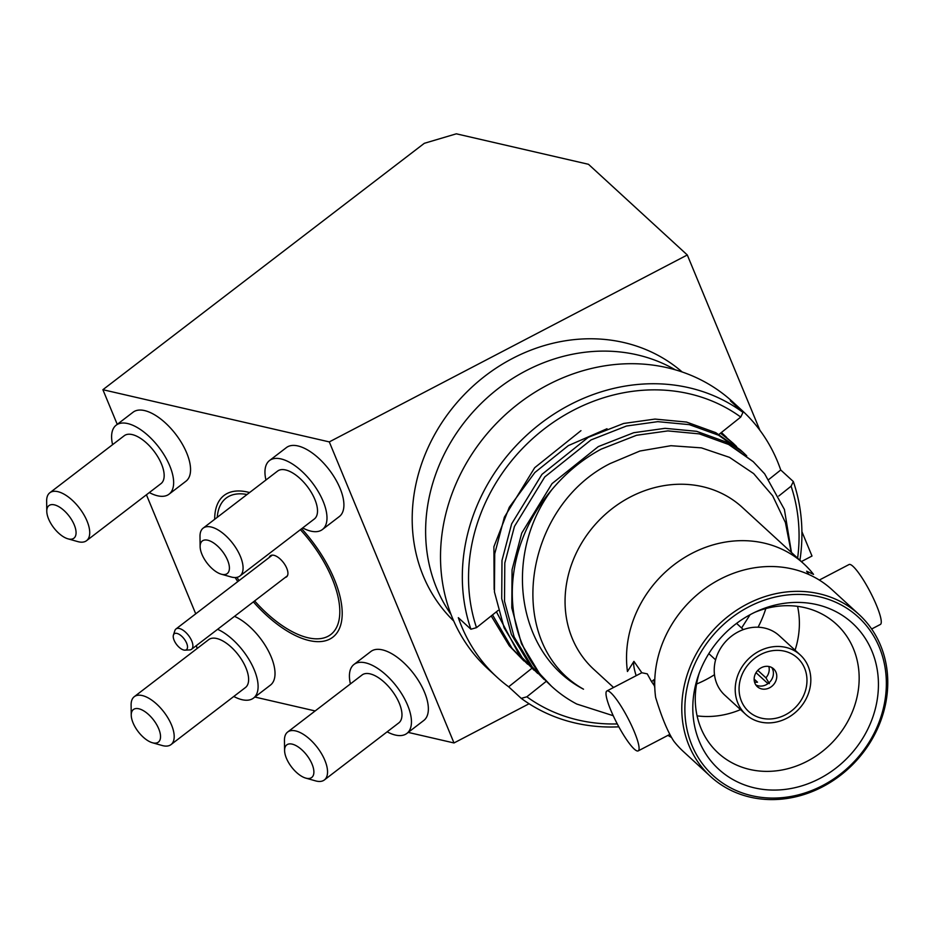 <?xml version="1.0" encoding="UTF-8"?>
<svg xmlns="http://www.w3.org/2000/svg" width="933" height="933" viewBox="0 0 933 933"><rect width="100%" height="100%" fill="white"/><g stroke="black" fill="none" stroke-linecap="round" stroke-linejoin="round"><path stroke-width="1.4" d="M214.683 519.296A89.346 41.985 52.5 0 1 249.589 492.554M301.662 528.696A89.346 41.985 52.5 0 1 334.294 579.206A89.346 41.985 52.5 0 1 342.201 612.759A89.346 41.985 52.5 0 1 253.368 601.89M112.59 444.644A43.466 20.421 52.5 0 1 116.182 425.168A43.466 20.421 52.5 0 1 169.794 465.929A43.466 20.421 52.5 0 1 169.071 494.163A43.466 20.421 52.5 0 1 149.327 492.566M116.182 425.168L133.092 412.199A43.466 20.421 52.5 0 1 186.705 452.96A43.466 20.421 52.5 0 1 185.982 481.195L169.071 494.163M46.778 511.249L46.65 501.033A30.183 14.182 52.5 0 1 49.822 492.764A30.183 14.182 52.5 0 1 87.049 521.069A30.183 14.182 52.5 0 1 86.547 540.685A30.183 14.182 52.5 0 1 77.742 541.595L67.922 538.819A20.526 9.645 -127.5 0 0 74.255 524.871A20.526 9.645 -127.5 0 0 57.694 506.083A20.526 9.645 -127.5 0 0 46.778 511.249A20.526 9.645 -127.5 0 0 48.586 518.958A20.526 9.645 -127.5 0 0 67.922 538.819M49.822 492.764L124.264 435.711A30.183 14.182 52.5 0 1 161.491 464.016A30.183 14.182 52.5 0 1 160.989 483.621L86.547 540.685M233.786 696.473A43.466 20.421 -127.5 0 0 253.531 698.071A43.466 20.421 -127.5 0 0 254.254 669.847A43.466 20.421 -127.5 0 0 217.599 629.32M253.531 698.071L270.442 685.102A43.466 20.421 -127.5 0 0 271.176 656.879A43.466 20.421 -127.5 0 0 234.51 616.351M131.238 715.156L131.11 704.951A30.183 14.182 52.5 0 1 134.282 696.683A30.183 14.182 52.5 0 1 171.52 724.988A30.183 14.182 52.5 0 1 171.019 744.592A30.183 14.182 52.5 0 1 162.202 745.514L152.382 742.738A20.526 9.645 -127.5 0 0 158.715 728.778A20.526 9.645 -127.5 0 0 142.154 710.001A20.526 9.645 -127.5 0 0 131.238 715.156A20.526 9.645 -127.5 0 0 133.057 722.865A20.526 9.645 -127.5 0 0 152.382 742.738M171.019 744.592L245.449 687.528A30.183 14.182 -127.5 0 0 245.95 667.923A30.183 14.182 -127.5 0 0 208.724 639.618L134.282 696.683M350.411 683.924A43.466 20.421 52.5 0 1 353.992 664.448A43.466 20.421 52.5 0 1 407.604 705.208A43.466 20.421 52.5 0 1 406.881 733.431A43.466 20.421 52.5 0 1 387.137 731.834M353.992 664.448L370.902 651.479A43.466 20.421 52.5 0 1 424.515 692.239A43.466 20.421 52.5 0 1 423.792 720.463L406.881 733.431M284.588 750.517L284.46 740.312A30.183 14.182 52.5 0 1 287.632 732.043A30.183 14.182 52.5 0 1 324.871 760.348A30.183 14.182 52.5 0 1 324.369 779.953A30.183 14.182 52.5 0 1 315.552 780.874L305.732 778.099A20.526 9.645 -127.5 0 0 312.065 764.139A20.526 9.645 -127.5 0 0 295.504 745.362A20.526 9.645 -127.5 0 0 284.588 750.517A20.526 9.645 -127.5 0 0 286.408 758.226A20.526 9.645 -127.5 0 0 305.732 778.099M287.632 732.043L362.074 674.979A30.183 14.182 52.5 0 1 399.301 703.284A30.183 14.182 52.5 0 1 398.799 722.888L324.369 779.953M302.677 527.926A43.466 20.421 -127.5 0 0 322.41 529.524A43.466 20.421 -127.5 0 0 323.133 501.289A43.466 20.421 -127.5 0 0 269.532 460.529A43.466 20.421 -127.5 0 0 265.94 480.005M322.41 529.524L339.332 516.555A43.466 20.421 -127.5 0 0 340.055 488.321A43.466 20.421 -127.5 0 0 286.443 447.56L269.532 460.529M200.129 546.61L200 536.393A30.183 14.182 52.5 0 1 203.172 528.125A30.183 14.182 52.5 0 1 240.399 556.43A30.183 14.182 52.5 0 1 239.898 576.034A30.183 14.182 52.5 0 1 231.092 576.956L221.261 574.18A20.526 9.645 -127.5 0 0 227.594 560.232A20.526 9.645 -127.5 0 0 211.045 541.443A20.526 9.645 -127.5 0 0 200.129 546.61A20.526 9.645 -127.5 0 0 201.936 554.319A20.526 9.645 -127.5 0 0 221.261 574.18M239.898 576.034L314.339 518.981A30.183 14.182 -127.5 0 0 314.841 499.377A30.183 14.182 -127.5 0 0 277.602 471.072L203.172 528.125M196.466 645.519A43.466 20.421 -127.5 0 0 197.061 648.563M237.775 581.597A89.346 41.985 52.5 0 1 235.163 577.55M329.291 441.904L102.898 389.702L424.317 143.309L456.33 133.816L588.466 164.29L687.294 254.977L329.291 441.904L453.998 742.96L408.222 732.405M195.732 613.832L146.423 494.782M117.243 424.352L102.898 389.702M315.156 710.946L254.872 697.044M801.913 531.682L812.002 556.033L801.377 561.584M529.093 703.75L453.998 742.96M759.928 430.323L687.294 254.977M859.06 614.52L832.003 589.691A109.872 96.869 132.5 0 0 765.678 566.634A109.872 96.869 132.5 0 0 719.891 579.323A109.872 96.869 132.5 0 0 654.779 687.481A109.872 96.869 132.5 0 0 655.631 697.383C661.59 717.08 667.631 731.647 673.731 741.059A109.872 96.869 132.5 0 0 683.434 751.59L710.491 776.419A109.872 96.869 -47.5 0 1 746.948 604.152A109.872 96.869 -47.5 0 1 859.06 614.52A109.872 96.869 -47.5 0 1 822.603 786.787A109.872 96.869 -47.5 0 1 710.491 776.419M606.893 690.968A33.81 6.053 62.4 0 1 634.3 731.729A33.81 6.053 62.4 0 1 638.184 750.902A33.81 6.053 62.4 0 1 610.788 710.153A33.81 6.053 62.4 0 1 606.893 690.968L641.636 672.833A33.81 6.053 -117.6 0 1 641.834 672.751L647.257 673.859L651.549 681.673L653.916 679.714L654.604 687.026M819.314 580.058L849.065 564.523A33.81 6.053 62.4 0 1 876.472 605.272A33.81 6.053 62.4 0 1 880.367 624.457L871.655 628.994M613.564 687.481L593.761 669.311A109.872 96.869 -47.5 0 1 630.23 497.044A109.872 96.869 -47.5 0 1 742.341 507.412L803.826 563.835A109.872 96.869 -47.5 0 1 813.529 574.366L806.613 571.194L808.794 574.483M765.818 608.584A109.872 96.869 -47.5 0 1 758.074 627.221M714.491 674.722A109.872 96.869 -47.5 0 1 705.884 679.679A109.872 96.869 -47.5 0 1 696.578 684.029M641.834 672.751L633.927 661.369L627.454 671.515A109.872 96.869 -47.5 0 1 691.715 553.467A109.872 96.869 -47.5 0 1 803.826 563.835M613.226 715.716L576.792 704.053A150.924 133.057 -47.5 0 1 551.741 686.455A150.924 133.057 -47.5 0 1 551.916 489.615C502.922 554.564 516.054 654.255 583.522 689.195C504.17 644.691 521.92 507.855 610.1 463.573L639.91 451.024L670.92 445.706L701.394 447.863L729.489 457.357L753.654 473.602L772.652 495.796L785.411 522.538L791.231 552.278M547.799 682.711L532.253 666.92L514.165 637.006L504.52 601.214L504.8 563.042L514.456 526.422L544.755 476.95L591.032 439.921L626.463 426.031L657.788 421.658L689.335 424.643L718.538 435.221L743.146 452.423L746.703 455.84M740.335 449.858L715.739 432.644L686.525 422.066L654.978 419.08L623.652 423.465L588.222 437.344L541.945 474.384L511.646 523.856L501.989 560.465L501.721 598.636L511.366 634.428L529.454 664.343L544.091 679.446M537.723 673.463L522.177 657.672L504.088 627.757L494.443 591.965L494.723 553.794L504.38 517.174L534.679 467.713L580.956 430.673M496.403 611.791L519.378 655.094L534.014 670.197M527.646 664.214L512.1 648.423L492.531 614.882M491.213 615.932L509.301 645.846L523.938 660.949M551.916 489.615C566.004 472.786 582.402 459.304 601.109 449.17L636.539 435.279L667.865 430.906L699.412 433.892L728.615 444.47L753.223 461.672L764.663 473.847L784.408 509.476L791.464 552.488M753.211 461.672L725.816 441.892L696.601 431.314L665.054 428.329L633.729 432.714L598.298 446.592L552.021 483.632L521.734 533.093L512.065 569.713L511.797 607.884L521.442 643.677L539.531 673.591L551.555 686.291M450.966 614.357A169.036 149.023 -47.5 0 1 525.885 370.809A169.036 149.023 -47.5 0 1 675.34 369.841M453.718 621.016A169.036 149.023 -47.5 0 1 512.45 358.482A169.036 149.023 -47.5 0 1 682.221 372.01M822.603 785.551A107.458 94.734 132.5 0 0 879.329 647.315A107.458 94.734 132.5 0 0 748.616 606.928A107.458 94.734 132.5 0 0 691.901 745.175A107.458 94.734 132.5 0 0 822.603 785.551M819.699 778.53A99.003 87.282 -47.5 0 1 720.941 771.194A99.003 87.282 -47.5 0 1 698.316 675.632A99.003 87.282 -47.5 0 1 751.531 613.949A99.003 87.282 -47.5 0 1 757.596 611.022A99.003 87.282 -47.5 0 1 873.09 654.045A99.003 87.282 -47.5 0 1 819.699 778.53M754.972 612.235A87.41 77.066 -47.5 0 1 836.318 624.13A87.41 77.066 -47.5 0 1 807.313 761.188A87.41 77.066 -47.5 0 1 718.118 752.943A87.41 77.066 -47.5 0 1 699.295 672.915M740.545 709.616A87.41 77.066 -47.5 0 1 697.079 715.856M797.575 606.345A87.41 77.066 -47.5 0 1 795.068 650.184M636.166 675.69A48.294 8.654 62.4 0 1 633.927 661.369M750.074 614.73L741.595 627.991M721.384 432.492L726.55 437.344M720.509 433.192L733.058 443.175L720.894 432.889M733.058 443.175L736.627 446.592M671.562 737.49A109.872 96.869 -47.5 0 1 667.946 735.367M654.511 685.988A33.81 6.053 -117.6 0 0 651.549 681.673M790.729 711.506A36.224 31.932 -47.5 0 1 744.044 706.106A36.224 31.932 -47.5 0 1 755.31 657.858A36.224 31.932 -47.5 0 1 801.995 663.27A36.224 31.932 -47.5 0 1 790.729 711.506M771.358 686.688A12.071 10.648 -47.5 0 1 757.293 686.641A12.071 10.648 -47.5 0 1 759.555 668.809A12.071 10.648 -47.5 0 1 773.62 668.856A12.071 10.648 -47.5 0 1 771.358 686.688M771.754 667.515A12.071 10.648 -47.5 0 1 767.999 683.609A12.071 10.648 -47.5 0 1 755.812 684.892M753.304 654.814A40.329 35.547 -47.5 0 1 800.281 654.966A40.329 35.547 -47.5 0 1 792.735 714.55A40.329 35.547 -47.5 0 1 745.747 714.398A40.329 35.547 -47.5 0 1 753.304 654.814M745.747 714.398L724.754 695.132A40.329 35.547 -47.5 0 1 732.312 635.548A40.329 35.547 -47.5 0 1 779.288 635.711L800.281 654.966M173.433 635.046L174.879 630.591A12.794 6.018 52.5 0 1 175.975 628.97A12.794 6.018 52.5 0 1 191.755 640.971A12.794 6.018 52.5 0 1 191.545 649.286A12.794 6.018 52.5 0 1 189.702 649.928L185.026 650.161A10.006 4.7 -127.5 0 0 186.635 643.164A10.006 4.7 -127.5 0 0 179.428 634.498A10.006 4.7 -127.5 0 0 173.433 635.046A10.006 4.7 -127.5 0 0 174.121 640.283A10.006 4.7 -127.5 0 0 185.026 650.161M754.529 682.07A12.071 10.648 132.5 0 0 757.503 682.21L754.144 679.119M757.806 670.361L765.923 677.813L769.375 683.621M765.923 677.813A12.071 10.648 132.5 0 0 768.839 666.489M767.976 683.632L756.022 672.658M300.379 529.676A85.964 40.399 52.5 0 1 302.269 531.775A85.964 40.399 52.5 0 1 330.749 634.557A85.964 40.399 52.5 0 1 254.639 600.922M239.046 580.618A85.964 40.399 52.5 0 1 236.947 577.352M217.237 517.349A85.964 40.399 52.5 0 1 226.148 498.105A85.964 40.399 52.5 0 1 247.035 494.502M269.229 557.491A13.284 6.239 52.5 0 1 282.128 560.99A13.284 6.239 52.5 0 1 285.265 577.445M742.983 412.398L740.755 417.063A176.279 155.403 132.5 0 0 541.921 430.743A176.279 155.403 132.5 0 0 476.506 627.652L470.908 629.227A181.107 159.66 -47.5 0 1 537.723 425.751A181.107 159.66 -47.5 0 1 742.983 412.398L730.387 400.84A181.107 159.66 -47.5 0 1 741.98 410.392A181.107 159.66 -47.5 0 1 780.734 469.987L793.33 481.545A181.107 159.66 -47.5 0 1 799.931 560.255M741.98 410.392L732.743 401.913A181.107 159.66 132.5 0 0 515.891 405.715A181.107 159.66 132.5 0 0 487.842 668.786L497.079 677.265A181.107 159.66 -47.5 0 1 458.313 617.669L470.908 629.227M494.152 589.493L493.895 546.738L509.29 507.26L534.854 472.53L568.349 445.601L607.01 428.737M740.755 417.063L718.993 434.405M498.094 610.45L476.506 627.652M618.824 726.83A181.107 159.66 -47.5 0 1 521.255 698.374L508.66 686.805A181.107 159.66 -47.5 0 1 497.079 677.265M508.66 686.805L531.927 668.273M768.909 479.41L780.734 469.987M521.255 698.374L526.842 696.799A176.279 155.403 132.5 0 0 617.273 723.938M797.622 558.144A176.279 155.403 132.5 0 0 791.102 486.198L793.33 481.545M526.842 696.799L546.225 681.347M778.798 496.006L791.102 486.198M669.847 734.376L638.184 750.902M743.135 452.423L740.335 449.846M715.599 659.853L708.823 653.636M743.356 629.6L736.58 623.384M287.399 575.801L191.545 649.286M272.296 555.135L175.975 628.97"/></g></svg>
